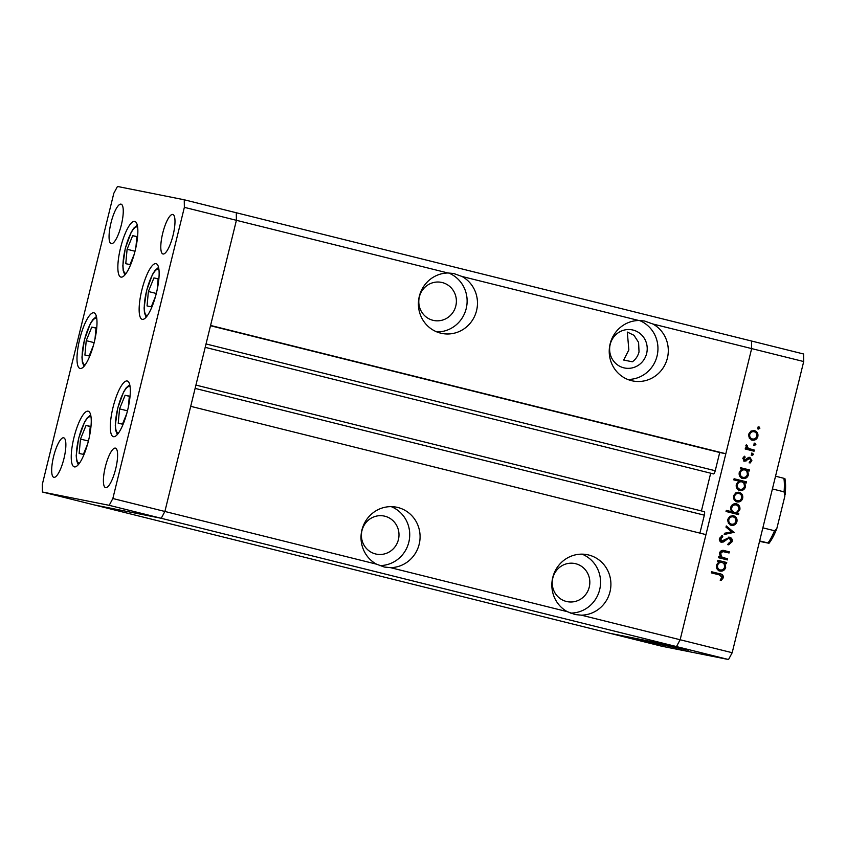<?xml version="1.0" encoding="UTF-8"?>
<svg xmlns="http://www.w3.org/2000/svg" width="846" height="846" viewBox="0 0 846 846"><rect width="100%" height="100%" fill="white"/><g stroke="black" fill="none" stroke-linecap="round" stroke-linejoin="round"><path stroke-width="1.27" d="M142.297 319.354A28.69 7.424 104 0 1 142.213 319.333A28.69 7.424 104 0 1 141.895 289.871A28.69 7.424 104 0 1 155.981 263.635A28.69 7.424 104 0 1 156.066 263.656A28.69 7.424 104 0 1 156.383 293.118A28.69 7.424 104 0 1 142.297 319.354M113.47 436.695A28.69 7.424 104 0 1 113.385 436.684A28.69 7.424 104 0 1 113.068 407.222A28.69 7.424 104 0 1 127.154 380.986A28.69 7.424 104 0 1 127.249 381.007A28.69 7.424 104 0 1 127.566 410.469A28.69 7.424 104 0 1 113.47 436.695M74.395 466.897A28.69 7.424 104 0 1 74.311 466.876A28.69 7.424 104 0 1 73.993 437.414A28.69 7.424 104 0 1 88.09 411.188A28.69 7.424 104 0 1 88.174 411.198A28.69 7.424 104 0 1 88.492 440.671A28.69 7.424 104 0 1 74.395 466.897M80.148 368.507A28.69 7.424 104 0 1 80.063 368.486A28.69 7.424 104 0 1 79.746 339.024A28.69 7.424 104 0 1 93.832 312.787A28.69 7.424 104 0 1 93.927 312.809A28.69 7.424 104 0 1 94.244 342.27A28.69 7.424 104 0 1 80.148 368.507M121.02 277.107A28.69 7.424 104 0 1 120.925 277.097A28.69 7.424 104 0 1 120.608 247.635A28.69 7.424 104 0 1 134.704 221.398A28.69 7.424 104 0 1 134.789 221.419A28.69 7.424 104 0 1 135.106 250.881A28.69 7.424 104 0 1 121.02 277.107M115.352 448.116A20.357 5.266 -76 0 0 105.359 466.728A20.357 5.266 -76 0 0 105.581 487.634A20.357 5.266 -76 0 0 105.644 487.656A20.357 5.266 -76 0 0 115.648 469.033A20.357 5.266 -76 0 0 115.416 448.126A20.357 5.266 -76 0 0 115.352 448.116M111.302 243.68A20.357 5.266 104 0 1 111.238 243.669A20.357 5.266 104 0 1 111.016 222.762A20.357 5.266 104 0 1 121.02 204.14A20.357 5.266 104 0 1 121.084 204.161A20.357 5.266 104 0 1 121.306 225.068A20.357 5.266 104 0 1 111.302 243.68M53.911 477.334A20.357 5.266 104 0 1 53.848 477.324A20.357 5.266 104 0 1 53.626 456.417A20.357 5.266 104 0 1 63.63 437.794A20.357 5.266 104 0 1 63.693 437.805A20.357 5.266 104 0 1 63.915 458.722A20.357 5.266 104 0 1 53.911 477.334M172.743 214.461A20.357 5.266 -76 0 0 162.749 233.073A20.357 5.266 -76 0 0 162.971 253.99A20.357 5.266 -76 0 0 163.035 254.001A20.357 5.266 -76 0 0 173.039 235.378A20.357 5.266 -76 0 0 172.806 214.472A20.357 5.266 -76 0 0 172.743 214.461M184.365 207.344L236.404 220.309L236.288 212.748L803.584 353.988L803.7 361.549L751.65 348.594L751.544 341.033L751.65 348.594L652.826 323.986L644.515 321.004L638.836 320.507L461.99 276.473L453.678 273.491L447.999 272.994L236.404 220.309L210.58 325.456L725.826 453.742L751.65 348.594L680.142 639.756L676.493 646.577L609.712 633.252L94.456 504.967L161.237 518.291L164.885 511.47L236.404 220.309L236.288 212.748L184.248 199.783L117.467 186.469L113.819 193.279L42.3 484.451L42.416 492.012L109.197 505.326L112.846 498.516L184.365 207.344L184.248 199.783M581.308 615.158L575.174 614.556L567.317 611.669A30.541 29.494 101.3 0 1 552.745 577.532A30.541 29.494 101.3 0 1 587.346 554.701A30.541 29.494 101.3 0 1 609.998 591.777A30.541 29.494 101.3 0 1 581.308 615.158L680.142 639.756L705.966 534.619L190.71 406.334L164.885 511.47L112.846 498.516M567.317 611.669L390.471 567.645L384.338 567.042L376.481 564.155L164.885 511.47L161.237 518.291L109.197 505.326M803.7 361.549L732.181 652.721L680.142 639.756L676.493 646.577L161.237 518.291L94.456 504.967L42.416 492.012M361.982 530.548A19.437 18.771 101.3 0 0 376.396 554.141A19.437 18.771 101.3 0 0 398.413 539.611A19.437 18.771 101.3 0 0 383.999 516.018A19.437 18.771 101.3 0 0 361.982 530.548M419.373 296.893A19.437 18.771 101.3 0 0 433.787 320.486A19.437 18.771 101.3 0 0 455.804 305.966A19.437 18.771 101.3 0 0 441.39 282.363A19.437 18.771 101.3 0 0 419.373 296.893M552.808 578.061A19.437 18.771 101.3 0 0 567.232 601.654A19.437 18.771 101.3 0 0 589.25 587.124A19.437 18.771 101.3 0 0 574.825 563.531A19.437 18.771 101.3 0 0 552.808 578.061M628.853 349.927L623.682 360.047L632.364 361.781C635.684 359.391 637.905 356.113 639.026 351.957L638.593 342.419L633.961 335.28L627.298 332.066L628.853 349.927M610.199 344.407A19.437 18.771 101.3 0 0 624.623 367.999A19.437 18.771 101.3 0 0 646.64 353.48A19.437 18.771 101.3 0 0 632.216 329.877A19.437 18.771 101.3 0 0 610.199 344.407M570.236 613.086A30.541 29.494 101.3 0 0 599.655 589.715A30.541 29.494 101.3 0 0 582.08 554.162M390.471 567.645A30.541 29.494 101.3 0 0 419.172 544.264A30.541 29.494 101.3 0 0 396.51 507.188A30.541 29.494 101.3 0 0 361.919 530.019A30.541 29.494 101.3 0 0 376.481 564.155M379.41 565.572A30.541 29.494 101.3 0 0 408.819 542.201A30.541 29.494 101.3 0 0 391.243 506.648M447.999 272.994A30.541 29.494 101.3 0 0 419.309 296.364A30.541 29.494 101.3 0 0 441.961 333.44A30.541 29.494 101.3 0 0 476.562 310.619A30.541 29.494 101.3 0 0 461.99 276.473M436.885 331.928A30.541 29.494 101.3 0 0 466.209 308.557A30.541 29.494 101.3 0 0 448.613 272.983M638.836 320.507A30.541 29.494 101.3 0 0 610.135 343.878A30.541 29.494 101.3 0 0 632.797 380.954A30.541 29.494 101.3 0 0 667.388 358.133A30.541 29.494 101.3 0 0 652.826 323.986M627.711 379.442A30.541 29.494 101.3 0 0 657.046 356.071A30.541 29.494 101.3 0 0 639.449 320.497M195.119 388.399L704.327 515.182L699.917 533.117M725.826 453.742L719.713 452.515L715.24 470.736A3.458 0.899 -76 0 1 713.527 473.908L205.197 347.346M710.693 473.2L701.419 510.942M704.327 515.182A3.458 0.899 -76 0 0 704.284 511.661A3.458 0.899 -76 0 0 704.274 511.65L195.934 385.089M210.506 325.742L719.713 452.515M646.651 641.49L645.794 641.3M657.479 644.028L645.984 641.162L657.585 644.007M660.832 644.737L650.817 642.304L660.832 644.737M657.977 643.954L663.793 645.339L657.977 643.954M655.174 643.172L654.614 643.055M664.099 645.17L669.916 646.566L664.099 645.17M661.297 644.398L660.726 644.271M669.641 646.143L677.17 648.004L669.641 646.143M675.341 647.539L676.039 647.782M688.274 650.225L687.534 650.024M686.994 649.887L686.254 649.717M728.533 659.531L661.752 646.217L609.712 633.252L676.493 646.577L728.533 659.531L732.181 652.721M680.311 648.406L686.127 649.791L680.311 648.406M677.509 647.624L676.937 647.507M684.012 649.368L683.272 649.178M682.733 649.041L681.992 648.871M674.949 647.158L682.352 649.03L674.907 647.137M674.801 647.116L673.913 646.904M681.347 648.84L680.618 648.649M680.068 648.512L679.327 648.343M672.316 646.704L679.74 648.522L672.327 646.682M671.65 646.503L672.57 646.746M678.64 648.248L677.635 647.973M666.595 645.54L674.04 647.38L666.595 645.519M672.221 646.926L672.919 647.158M664.131 645.318L653.017 642.569L664.131 645.308M658.526 643.848L657.723 643.679M645.413 641.31L652.943 643.172L645.413 641.289M651.113 642.717L651.822 642.918M648.047 642.146L637.292 639.449L648.11 642.125M727.634 558.794L727.359 559.925L718.487 557.715L718.762 556.583L720.369 556.985L719.47 553.051C720.485 550.609 722.262 549.837 724.811 550.725L729.347 551.856L729.062 552.988L722.844 551.581L720.506 553.517L722.093 557.228L727.634 558.794L726.703 558.603L726.428 559.692M724.208 550.587L729.347 551.856M721.902 551.391L723.859 551.708L721.902 551.391L719.565 553.326L720.506 553.517M721.585 535.899L721.871 536.576L719.703 538.648L720.792 540.869L721.733 541.059L729.77 537.242C731.748 538.014 732.551 539.484 732.181 541.662L728.586 544.824L728.226 543.608L730.933 541.345L729.485 538.373L728.173 538.521L723.52 541.958L721.501 542.201C719.777 541.567 719.089 540.298 719.428 538.394L722.315 535.56L722.801 536.766L720.644 538.839L721.839 541.08L720.972 540.911M734.138 532.335L724.197 534.482L724.493 533.266L731.705 531.817L725.995 527.164L726.291 525.937L734.095 532.504M731.187 525.271L728.353 523.23L727.74 519.359L730.066 516.229L733.524 515.753C736.274 516.726 737.405 518.683 736.929 521.644C735.978 524.499 734.074 525.704 731.187 525.271L731.462 525.334M736.929 501.89L734.095 499.838L733.482 495.968L735.808 492.848L739.267 492.372C742.016 493.334 743.148 495.301 742.672 498.262C741.731 501.107 739.816 502.313 736.929 501.89L737.215 501.942M741.963 469.244L740.313 468.832L740.599 467.711L749.471 469.921L749.196 471.042L747.653 470.662L748.424 474.839C747.452 477.694 745.516 478.91 742.629 478.487C739.901 477.482 738.78 475.494 739.245 472.523L741.963 469.244M759.867 428.256L758.598 429.059L757.847 427.759L759.116 426.955L759.867 428.256L757.656 428.869M752.105 440.11L749.27 438.059L748.657 434.199L750.984 431.069L754.442 430.593C757.191 431.555 758.323 433.522 757.847 436.483C756.906 439.328 754.992 440.544 752.105 440.11L752.38 440.163M755.869 444.552L754.59 445.345L753.839 444.044L755.108 443.251L755.869 444.552L753.659 445.165M754.346 450.083L754.061 451.204L745.189 448.993L745.463 447.872L746.775 448.19L745.865 445.588L746.405 444.679L748.361 448.38L754.346 450.083L753.405 449.892L753.13 450.971M753.405 454.556L752.136 455.349L751.385 454.048L752.654 453.255L753.405 454.556L751.195 455.159M744.512 461.155L742.756 458.246L744.596 456.206L745.167 457.168L743.846 458.521L744.744 460.013L748.52 457.464L749.99 457.379L751.893 460.71L750.042 463.048L749.408 462.096L750.793 460.499L749.757 458.521L744.649 461.186M739.108 481.205L733.799 479.883L734.085 478.751L746.542 481.85L746.257 482.981L744.723 482.601L745.495 486.778C744.512 489.633 742.587 490.849 739.7 490.416C736.972 489.422 735.84 487.433 736.316 484.451L739.108 481.205M737.13 513.057L738.77 513.469L738.495 514.601L726.037 511.492L726.312 510.371L731.504 511.661L730.658 507.473C731.642 504.607 733.567 503.391 736.454 503.814C739.182 504.819 740.313 506.807 739.838 509.789L737.13 513.057L736.189 512.877L738.77 513.469M719.216 561.829L717.577 561.427L717.852 560.295L726.725 562.505L726.45 563.637L724.916 563.246L725.688 567.423C724.705 570.289 722.77 571.494 719.893 571.071C717.165 570.067 716.033 568.078 716.509 565.107L719.216 561.829M722.082 577.395L719.375 574.878L711.296 572.869L711.571 571.737L719.777 573.778C722.294 574.043 723.467 575.375 723.309 577.776L721.162 580.462L720.39 579.563L722.082 577.395M758.175 426.775L758.925 428.076M753.5 430.403C756.25 431.365 757.382 433.332 756.906 436.293L757.847 436.483M756.906 436.293C755.964 439.148 754.05 440.354 751.163 439.92M751.449 438.788L752.39 438.979C754.579 439.307 756.038 438.387 756.758 436.219C757.117 433.956 756.261 432.454 754.177 431.724L753.236 431.534C751.047 431.206 749.567 432.126 748.805 434.284C748.477 436.557 749.355 438.059 751.449 438.788L751.734 438.852M754.177 431.724C751.988 431.397 750.508 432.306 749.746 434.474C749.419 436.737 750.296 438.239 752.39 438.979L751.618 438.831M748.805 434.284L749.746 434.474M754.167 443.061L754.928 444.362M745.453 447.915L746.775 448.19M746.056 445.123L747.198 445.535M746.257 445.345L745.961 445.884L746.902 446.075M745.961 445.884L747.42 448.19L748.361 448.38M747.42 448.19L753.405 449.892M751.713 453.065L752.464 454.365M743.994 456.586L745.167 457.168M744.226 456.977L742.904 458.331L743.846 458.521M742.904 458.331L744.744 460.013M749.048 457.189L750.952 460.531L751.893 460.71M750.952 460.531L749.101 462.857M748.837 458.617L749.757 458.521M747.896 458.437L746.637 459.6L747.578 459.79M746.637 459.6L745.04 460.88L745.982 461.07M745.04 460.88L743.571 460.964M740.588 467.753L749.471 469.921M748.53 469.731L748.266 470.82M748.424 474.839L747.483 474.648L746.711 470.482L747.653 470.662M747.483 474.648C746.51 477.514 744.575 478.73 741.688 478.297M741.984 477.176L742.915 477.356C745.125 477.652 746.595 476.71 747.346 474.532C747.737 472.227 746.881 470.693 744.776 469.942L743.835 469.763C741.604 469.424 740.123 470.365 739.404 472.586C739.034 474.87 739.89 476.393 741.984 477.176L742.111 477.197M744.776 469.942C742.545 469.604 741.064 470.545 740.345 472.777C739.975 475.05 740.832 476.584 742.915 477.356L742.058 477.186M739.404 472.586L740.345 472.777M734.074 478.794L746.542 481.85M745.601 481.67L745.326 482.749M745.495 486.778L744.554 486.587L743.782 482.41L744.723 482.601M744.554 486.587C743.571 489.443 741.646 490.659 738.759 490.236M739.044 489.104L739.986 489.295C742.196 489.58 743.666 488.639 744.417 486.461C744.808 484.155 743.951 482.632 741.847 481.882L740.906 481.691C738.674 481.353 737.194 482.294 736.464 484.525C736.094 486.799 736.961 488.332 739.044 489.104L739.182 489.136M741.847 481.882C739.615 481.543 738.135 482.484 737.405 484.716C737.035 486.989 737.902 488.523 739.986 489.295L739.129 489.125M736.464 484.525L737.405 484.716M738.336 492.182C741.075 493.144 742.206 495.111 741.731 498.072L742.672 498.262M741.731 498.072C740.789 500.917 738.875 502.133 735.988 501.699M736.274 500.568L737.215 500.758C739.404 501.086 740.863 500.166 741.582 497.998C741.953 495.735 741.085 494.233 739.002 493.504L738.061 493.313C735.872 492.985 734.391 493.905 733.63 496.063C733.302 498.326 734.18 499.827 736.274 500.568L736.559 500.631M739.002 493.504C736.813 493.176 735.333 494.085 734.571 496.253C734.243 498.516 735.121 500.018 737.215 500.758L736.443 500.599M733.63 496.063L734.571 496.253M737.828 513.279L737.564 514.368M726.302 510.413L731.504 511.661M735.512 503.634C738.241 504.628 739.372 506.617 738.896 509.609L739.838 509.789M738.896 509.609L736.189 512.877M733.376 512.168L734.317 512.359C736.549 512.697 738.019 511.756 738.748 509.535C739.118 507.251 738.262 505.728 736.179 504.946L735.237 504.755C733.027 504.47 731.557 505.4 730.807 507.579C730.415 509.884 731.272 511.418 733.376 512.168L733.736 512.242M730.807 507.579L731.748 507.769C731.356 510.075 732.213 511.608 734.317 512.359L733.588 512.221M736.179 504.946C733.968 504.65 732.499 505.591 731.748 507.769M735.237 504.755L736.02 504.914M732.583 515.574C735.333 516.536 736.464 518.503 735.988 521.464L736.929 521.644M735.988 521.464C735.037 524.309 733.133 525.514 730.246 525.08M730.532 523.96L731.473 524.15C733.662 524.478 735.111 523.547 735.84 521.379C736.2 519.127 735.343 517.625 733.26 516.885L732.319 516.705C730.13 516.377 728.649 517.287 727.888 519.444C727.56 521.718 728.438 523.219 730.532 523.96L730.817 524.012M733.26 516.885C731.06 516.557 729.59 517.477 728.829 519.634C728.501 521.908 729.379 523.41 731.473 524.15L730.701 523.991M727.888 519.444L728.829 519.634M733.154 532.314L724.292 534.09M726.175 526.424L733.196 532.155M728.829 537.062C730.807 537.823 731.61 539.293 731.24 541.472L732.181 541.662M731.24 541.472L727.645 544.634M728.173 538.521L729.485 538.373M727.232 538.342L722.59 541.768L723.52 541.958M722.59 541.768L720.559 542.011M721.871 536.576L722.801 536.766M719.703 538.648L720.644 538.839M718.751 556.626L720.369 556.985M728.406 551.666L728.131 552.755M719.565 553.326L721.152 557.038L722.093 557.228M721.152 557.038L726.703 558.603M717.842 560.338L726.725 562.505M725.783 562.315L725.519 563.404M725.688 567.423L724.747 567.243L723.975 563.066L724.916 563.246M724.747 567.243C723.764 570.098 721.828 571.314 718.952 570.881M719.237 569.76L720.179 569.94C722.378 570.236 723.859 569.295 724.599 567.116C724.99 564.811 724.134 563.277 722.029 562.537L721.088 562.347C718.867 562.008 717.387 562.95 716.657 565.17C716.287 567.455 717.154 568.977 719.237 569.76L719.375 569.781M722.029 562.537C719.809 562.188 718.328 563.14 717.598 565.361C717.228 567.645 718.085 569.168 720.179 569.94L719.312 569.77M716.657 565.17L717.598 565.361M711.56 571.78L718.836 573.588C721.352 573.852 722.526 575.185 722.368 577.585L723.309 577.776M722.368 577.585L720.221 580.271M678.027 647.782L685.027 649.517L677.9 647.719M667.959 645.773L674.96 647.518L667.832 645.71M669.334 646.207L664.713 645.086M664.84 645.149L671.988 646.862M671.84 646.894L669.334 646.217M666.31 645.604L661.699 644.483M661.826 644.515L668.975 646.27M668.826 646.291L666.299 645.614M658.812 643.912L665.95 645.667M665.802 645.688L658.674 643.891M128.328 407.138L129.343 396.118L125.113 395.272L119.55 408.861L118.229 423.296L122.459 424.132L126.667 413.842M127.471 410.828L119.55 408.861M129.322 396.319L125.113 395.272M157.155 289.787L158.17 278.768L153.93 277.922L148.378 291.51L147.056 305.945L151.286 306.781L155.495 296.491M156.299 293.477L148.378 291.51M158.149 278.969L153.93 277.922M135.878 247.55L136.883 236.531L132.653 235.685L127.101 249.274L125.768 263.709L130.009 264.544L134.218 254.255M135.011 251.241L127.101 249.274M136.872 236.732L132.653 235.685M95.006 338.95L96.021 327.92L91.791 327.085L86.229 340.663L84.907 355.098L89.137 355.944L93.346 345.644M94.149 342.641L86.229 340.663M96 328.132L91.791 327.085M89.253 437.34L90.268 426.321L86.038 425.475L80.476 439.063L79.154 453.488L83.384 454.334L87.603 444.044M88.396 441.03L80.476 439.063M90.247 426.521L86.038 425.475M775.539 476.192L784.623 478.498M772.409 488.946L784.073 491.854L784.887 496.052L776.829 528.528L774.524 530.738L762.859 527.83M768.728 543.206L760.522 541.567M759.645 540.901L767.978 542.973A38.874 10.057 -76 0 0 774.524 530.738M206.033 343.952L715.24 470.736M750.423 449.152L751.364 449.332M724.747 540.118L725.688 540.308M723.489 557.81L724.43 557.99M718.836 573.588L719.777 573.778M130.094 386.781A23.878 6.176 -76 0 0 129.48 386.516A23.878 6.176 -76 0 0 117.721 408.491A23.878 6.176 -76 0 0 118.091 432.888A23.878 6.176 -76 0 0 118.609 432.909M158.921 269.43A23.878 6.176 -76 0 0 158.308 269.165A23.878 6.176 -76 0 0 146.538 291.14A23.878 6.176 -76 0 0 146.918 315.537A23.878 6.176 -76 0 0 147.426 315.558M137.634 227.193A23.878 6.176 -76 0 0 137.02 226.929A23.878 6.176 -76 0 0 125.261 248.904A23.878 6.176 -76 0 0 125.631 273.3A23.878 6.176 -76 0 0 126.149 273.321M96.772 318.582A23.878 6.176 -76 0 0 96.158 318.329A23.878 6.176 -76 0 0 84.399 340.304A23.878 6.176 -76 0 0 84.769 364.7A23.878 6.176 -76 0 0 85.287 364.721M91.019 416.983A23.878 6.176 -76 0 0 90.406 416.718A23.878 6.176 -76 0 0 78.646 438.693A23.878 6.176 -76 0 0 79.016 463.09A23.878 6.176 -76 0 0 79.535 463.111M784.073 491.854A38.874 10.057 -76 0 0 783.872 478.265M129.734 384.729L126.213 387.785L123.675 391.783L117.7 408.153L115.278 425.263L115.659 430.286L117.33 434.558M158.562 267.378L155.03 270.434L152.492 274.432L146.527 290.802L144.106 307.912L144.486 312.935L146.147 317.208M137.274 225.142L133.753 228.198L131.215 232.195L125.24 248.565L122.818 265.676L123.209 270.699L124.87 274.971M96.412 316.531L92.891 319.587L90.353 323.584L84.378 339.965L81.956 357.065L82.337 362.088L84.008 366.36M90.659 414.931L87.138 417.977L84.6 421.974L78.625 438.355L76.203 455.465L76.584 460.488L78.255 464.761M785.099 494.868C785.818 488.121 785.744 482.675 784.898 478.55M769.003 543.248C771.7 539.843 774.312 534.936 776.829 528.528"/></g></svg>
